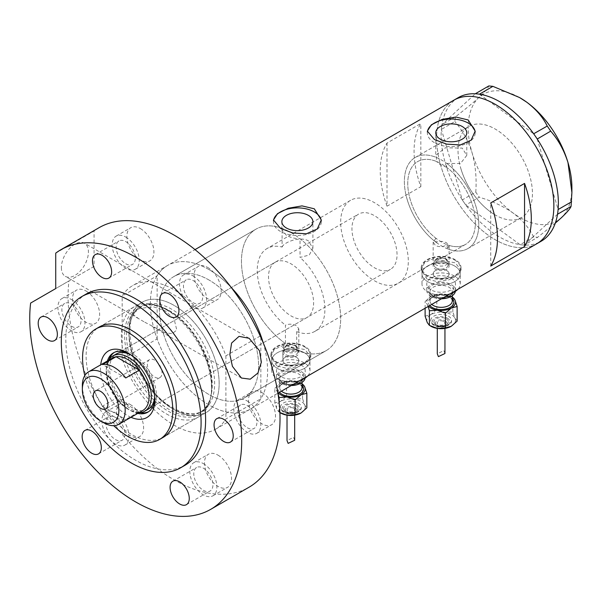 <?xml version="1.0" encoding="UTF-8"?>
<svg xmlns="http://www.w3.org/2000/svg" width="602" height="602" viewBox="0 0 602 602"><rect width="100%" height="100%" fill="white"/><g stroke="black" fill="none" stroke-linecap="round" stroke-linejoin="round"><path stroke-width="0.45" stroke-dasharray="3.01 2.26" d="M398.411 283.151A47.829 27.617 -120 0 0 405.74 244.826A47.829 27.617 -120 0 0 374.497 202.678A47.829 27.617 -120 0 0 350.582 200.308A47.829 27.617 -120 0 0 343.245 238.633A47.829 27.617 -120 0 0 374.497 280.788A47.829 27.617 -120 0 0 398.411 283.151L465.489 244.427A47.829 27.617 -120 0 0 472.818 206.095A47.829 27.617 -120 0 0 441.575 163.947A47.829 27.617 -120 0 0 417.66 161.577A47.829 27.617 -120 0 0 410.323 199.909A47.829 27.617 -120 0 0 441.575 242.057A47.829 27.617 -120 0 0 465.489 244.427A47.829 27.617 60 0 0 473.714 209.406A47.829 27.617 60 0 0 446.707 167.364L446.707 163.413A52.615 30.378 60 0 1 476.844 209.714A52.615 30.378 60 0 1 467.882 248.566A52.615 30.378 60 0 1 447.196 248.716L449.092 245.977L446.759 242.967C443.26 241.131 439.663 240.883 435.953 242.222L435.953 238.272A47.829 27.617 60 0 1 409.36 196.29A47.829 27.617 60 0 1 417.66 161.577A47.829 27.617 60 0 1 436.442 161.441L436.442 157.491L435.758 155.391L435.758 132.839M435.953 238.272L433.154 242.042L435.487 245.571C439.52 247.226 443.426 246.955 447.196 244.758L447.196 248.716M282.872 347.121L285.205 350.56C289.103 352.253 292.933 352.087 296.703 350.055L296.703 331.657L298.81 328.812L296.477 325.825C292.858 323.921 289.171 323.695 285.438 325.155L285.438 343.554L282.872 347.121L282.872 360.583A7.969 4.605 180 0 1 287.794 356.331A7.969 4.605 180 0 1 296.477 357.332A7.969 4.605 180 0 1 298.81 360.583A7.969 4.605 180 0 1 293.889 364.835A7.969 4.605 180 0 1 285.205 363.841A7.969 4.605 180 0 1 282.872 360.583A7.969 4.605 180 0 1 287.794 356.331A7.969 4.605 180 0 1 296.477 357.332A7.969 4.605 180 0 1 298.81 360.583A7.969 4.605 180 0 1 293.889 364.835A7.969 4.605 180 0 1 285.205 363.841A7.969 4.605 180 0 1 282.872 360.583L282.872 352.772A7.969 4.605 180 0 1 285.205 349.521A7.969 4.605 180 0 1 296.477 349.521L296.477 349.521A7.969 4.605 180 0 1 298.81 352.772A7.969 4.605 180 0 1 293.889 357.024A7.969 4.605 180 0 1 285.205 356.03A7.969 4.605 180 0 1 282.872 352.772M296.703 350.055A70.156 40.5 -120 0 0 326.141 350.65A70.156 40.5 -120 0 0 338.429 300.217A70.156 40.5 -120 0 0 300.037 238.738C294.807 238.648 290.262 237.504 286.409 235.307L281.864 229.678L282.097 228.384L282.097 247.061A47.829 27.617 -120 0 0 267.153 248.475A47.829 27.617 -120 0 0 258.845 283.173A47.829 27.617 -120 0 0 285.438 325.155M282.097 247.061C283.625 242.32 300.217 235.871 308.352 240.868L312.897 248.242L309.27 255.045L300.037 257.423L300.037 238.738M446.707 167.364L440.303 164.685L436.442 161.441M435.487 277.078A7.969 4.605 180 0 1 433.154 273.82A7.969 4.605 180 0 1 438.075 269.568A7.969 4.605 180 0 1 446.759 270.569A7.969 4.605 180 0 1 449.092 273.82A7.969 4.605 180 0 1 444.171 278.071A7.969 4.605 180 0 1 435.487 277.078A7.969 4.605 180 0 1 433.154 273.82A7.969 4.605 180 0 1 438.075 269.568A7.969 4.605 180 0 1 446.759 270.569A7.969 4.605 180 0 1 449.092 273.82A7.969 4.605 180 0 1 444.171 278.071A7.969 4.605 180 0 1 435.487 277.078M454.653 266.009A19.136 11.047 180 0 1 460.252 273.82A19.136 11.047 180 0 1 448.445 284.024A19.136 11.047 180 0 1 427.593 281.631A19.136 11.047 180 0 1 421.987 273.82A19.136 11.047 180 0 1 433.801 263.616A19.136 11.047 180 0 1 454.653 266.009A19.136 11.047 180 0 1 460.252 273.82A19.136 11.047 180 0 1 448.445 284.024A19.136 11.047 180 0 1 427.593 281.631A19.136 11.047 180 0 1 421.987 273.82A19.136 11.047 180 0 1 433.801 263.616A19.136 11.047 180 0 1 454.653 266.009M454.653 260.019A19.136 11.047 180 0 1 460.252 267.83A19.136 11.047 180 0 1 448.445 278.041A19.136 11.047 180 0 1 427.593 275.641A19.136 11.047 180 0 1 421.987 267.83A19.136 11.047 180 0 1 433.801 257.626A19.136 11.047 180 0 1 454.653 260.019M304.371 352.772A19.136 11.047 180 0 1 309.977 360.583A19.136 11.047 180 0 1 298.163 370.787A19.136 11.047 180 0 1 277.311 368.394A19.136 11.047 180 0 1 271.713 360.583A19.136 11.047 180 0 1 283.519 350.379A19.136 11.047 180 0 1 304.371 352.772A19.136 11.047 180 0 1 309.977 360.583A19.136 11.047 180 0 1 298.163 370.787A19.136 11.047 180 0 1 277.311 368.394A19.136 11.047 180 0 1 271.713 360.583A19.136 11.047 180 0 1 283.519 350.379A19.136 11.047 180 0 1 304.371 352.772M304.371 346.782A19.136 11.047 180 0 1 309.977 354.593A19.136 11.047 180 0 1 298.163 364.804A19.136 11.047 180 0 1 277.311 362.404A19.136 11.047 180 0 1 271.713 354.593A19.136 11.047 180 0 1 283.519 344.389A19.136 11.047 180 0 1 304.371 346.782M427.029 279.095L421.197 269.974L424.545 262.668L433.508 258.634L455.217 262.818L461.049 269.974L457.701 275.438L448.738 279.9L437.255 281.638L427.029 279.095M427.029 275.972A19.926 11.506 180 0 1 421.197 267.83A19.926 11.506 180 0 1 433.493 257.204A19.926 11.506 180 0 1 455.217 259.695A19.926 11.506 180 0 1 461.049 267.83A19.926 11.506 180 0 1 448.746 278.463A19.926 11.506 180 0 1 427.029 275.972M276.747 365.858L270.915 356.738L274.264 349.431L283.226 345.397L304.936 349.581L310.775 356.738L307.419 362.201L298.464 366.663L286.973 368.401L276.747 365.858M276.747 362.735A19.926 11.506 180 0 1 270.915 354.593A19.926 11.506 180 0 1 283.218 343.968A19.926 11.506 180 0 1 304.936 346.459A19.926 11.506 180 0 1 310.775 354.593A19.926 11.506 180 0 1 298.472 365.226A19.926 11.506 180 0 1 276.747 362.735M446.707 163.413L460.462 163.526L466.783 155.391L462.238 148.115L445.352 147.791L435.758 155.391M427.412 131.883A23.914 13.808 -0 0 0 427.352 132.839A23.914 13.808 -0 0 0 434.358 142.599A23.914 13.808 -0 0 0 460.425 145.594A23.914 13.808 -0 0 0 475.181 132.839A23.914 13.808 -0 0 0 475.151 132.064M273.519 220.731A23.914 13.808 -0 0 0 273.466 221.679A23.914 13.808 -0 0 0 280.472 231.446A23.914 13.808 -0 0 0 306.531 234.441A23.914 13.808 -0 0 0 321.295 221.679A23.914 13.808 -0 0 0 321.257 220.911M282.097 228.384A70.156 40.5 -120 0 0 255.993 229.144A70.156 40.5 -120 0 0 244.231 281.728A70.156 40.5 -120 0 0 285.438 343.554M208.992 280.005A70.156 40.5 -120 0 0 173.918 276.529A70.156 40.5 -120 0 0 163.165 332.74A70.156 40.5 -120 0 0 208.992 394.558A70.156 40.5 -120 0 0 244.066 398.035A70.156 40.5 -120 0 0 254.819 341.823A70.156 40.5 -120 0 0 208.992 280.005A70.156 40.5 60 0 1 254.819 341.823A70.156 40.5 60 0 1 244.066 398.035A70.156 40.5 60 0 1 208.992 394.558A70.156 40.5 60 0 1 163.165 332.74A70.156 40.5 60 0 1 173.918 276.529A70.156 40.5 60 0 1 208.992 280.005M435.953 242.222A52.615 30.378 60 0 1 406.222 195.981A52.615 30.378 60 0 1 415.267 157.438A52.615 30.378 60 0 1 436.442 157.491M495.235 214.982A52.615 30.378 60 0 1 460.869 168.613A52.615 30.378 60 0 1 468.928 126.458A52.615 30.378 60 0 1 495.235 129.061A52.615 30.378 60 0 1 529.609 175.423A52.615 30.378 60 0 1 521.543 217.585A52.615 30.378 60 0 1 495.235 214.982M208.992 269.591A82.91 47.867 60 0 1 231.356 287.621A82.91 47.867 -120 0 0 208.992 269.591A82.91 47.867 -120 0 0 167.537 265.482A82.91 47.867 60 0 1 208.992 269.591M263.187 342.749A82.91 47.867 60 0 1 250.447 409.082A82.91 47.867 60 0 1 208.992 404.973A82.91 47.867 60 0 1 154.834 331.92A82.91 47.867 60 0 1 167.537 265.482A82.91 47.867 -120 0 0 157.137 275.776L122.183 295.951A82.91 47.867 -120 0 1 132.59 285.657L195.018 249.619M536.691 243.818A82.91 47.867 60 0 1 495.235 239.716A82.91 47.867 60 0 1 441.078 166.656A82.91 47.867 60 0 1 453.788 100.218A82.91 47.867 -120 0 0 441.055 166.588A82.91 47.867 -120 0 0 536.691 243.818M296.703 331.657A47.829 27.617 -120 0 0 314.981 331.318L465.489 244.427A47.829 27.617 60 0 1 447.196 244.758M387.011 206.193A82.91 47.867 60 0 1 387.011 143.058L420.828 123.53A82.91 47.867 -120 0 0 420.828 186.665L387.011 206.193L387.011 143.058M314.981 331.318A47.829 27.617 -120 0 0 300.037 257.423M420.828 186.665L420.828 123.53M490.728 266.076L490.728 202.942M407.193 199.555A52.615 30.378 -120 0 0 467.882 248.566A52.615 30.378 -120 0 0 475.956 206.448A52.615 30.378 -120 0 0 415.267 157.438A52.615 30.378 -120 0 0 407.193 199.555M460.854 168.575A52.615 30.378 -120 0 0 521.543 217.585A52.615 30.378 -120 0 0 529.625 175.468A52.615 30.378 -120 0 0 468.928 126.458A52.615 30.378 -120 0 0 460.854 168.575M464.578 203.273L465.752 204.996L479.245 197.208L475.776 192.121L462.283 199.917L441.379 129.407A82.91 47.867 -120 0 0 445.563 163.985A82.91 47.867 -120 0 0 462.253 199.811A82.91 47.867 -120 0 0 463.457 201.632L464.578 203.273A82.91 47.867 -120 0 0 465.828 205.049A82.91 47.867 -120 0 0 520.03 244.638A82.91 47.867 -120 0 0 521.475 244.833L522.784 244.969A82.91 47.867 -120 0 0 524.199 245.059A82.91 47.867 -120 0 0 541.198 241.214M522.784 244.969L524.154 245.104L537.646 237.316L533.605 236.91L520.113 244.698L465.752 204.996M520.113 244.698L521.475 244.833M455.413 116.841L441.973 124.591A82.91 47.867 -120 0 0 441.725 126.217L441.544 127.729A82.91 47.867 -120 0 0 441.379 129.407L454.841 121.521L455.413 116.841C464.925 109.534 472.758 103.077 478.929 97.464C484.527 92.204 487.831 88.366 488.832 85.943M441.921 124.637L441.725 126.217M462.283 199.917L463.457 201.632M557.527 214.244L524.154 245.104M555.3 223.109L537.646 237.316M533.605 236.91C529.376 228.226 522.589 220.302 513.228 213.131C503.52 206.335 492.195 201.023 479.245 197.208M475.776 192.121C476.769 178.455 475.542 165.384 472.111 152.893C468.198 140.635 462.441 130.175 454.841 121.521M458.295 97.614A82.91 47.867 -120 0 0 441.973 124.591L475.294 93.777M479.463 94.19L533.665 133.779M537.24 139.024L558.114 209.428M441.544 127.729L441.349 129.31M571.9 187.643A73.339 42.343 60 0 1 561.154 217.939A73.339 42.343 60 0 1 513.228 213.131A73.339 42.343 60 0 1 472.111 152.893A73.339 42.343 60 0 1 478.929 97.464A73.339 42.343 60 0 1 519.827 97.697M130.988 417.299A38.423 22.184 60 0 1 127.662 415.613A38.423 22.184 60 0 1 100.7 364.827M154.789 398.155A34.276 19.791 -120 0 0 154.834 396.537A34.276 19.791 -120 0 0 130.596 354.555L127.662 352.862L130.596 354.555A34.276 19.791 -120 0 0 129.174 353.78M107.427 360.944A34.276 19.791 -120 0 0 130.596 410.534A34.276 19.791 -120 0 0 137.723 413.408M154.669 396.379A31.891 18.414 -120 0 0 132.177 355.594A31.891 18.414 -120 0 0 130.649 354.774M275.122 262.284A31.891 18.414 -120 0 0 270.238 287.831A31.891 18.414 -120 0 0 291.067 315.93A31.891 18.414 -120 0 0 307.012 317.51A31.891 18.414 -120 0 0 311.896 291.962A31.891 18.414 -120 0 0 291.067 263.864A31.891 18.414 -120 0 0 275.122 262.284L116.231 354.021A31.891 18.414 -120 0 0 111.34 379.569A31.891 18.414 -120 0 0 132.177 407.667A31.891 18.414 -120 0 0 148.115 409.247L390.435 269.35A31.891 18.414 -120 0 0 395.326 243.795A31.891 18.414 -120 0 0 374.497 215.697A31.891 18.414 -120 0 0 358.551 214.116A31.891 18.414 -120 0 0 353.66 239.664A31.891 18.414 -120 0 0 374.497 267.77A31.891 18.414 -120 0 0 390.435 269.35M148.506 411.745A34.276 19.791 -120 0 0 149.311 411.316A34.276 19.791 -120 0 0 154.564 383.85A34.276 19.791 -120 0 0 132.177 353.645A34.276 19.791 -120 0 0 115.035 351.944A34.276 19.791 -120 0 0 114.26 352.433M109.24 359.326A34.276 19.791 -120 0 0 132.177 409.623A34.276 19.791 -120 0 0 140.025 412.648M291.067 232.62A70.156 40.5 60 0 1 336.894 294.438A70.156 40.5 60 0 1 326.141 350.65A70.156 40.5 60 0 1 291.067 347.173A70.156 40.5 60 0 1 245.24 285.356A70.156 40.5 60 0 1 255.993 229.144A70.156 40.5 60 0 1 291.067 232.62M168.289 310.354A61.765 35.661 60 0 1 210.986 396.056A61.765 35.661 60 0 1 168.289 411.219A61.765 35.661 60 0 1 124.855 341.048A61.765 35.661 60 0 1 159.094 306.17A61.765 35.661 60 0 1 168.289 310.354M166.438 413.92A63.774 36.82 -120 0 0 198.321 417.081A63.774 36.82 -120 0 0 210.519 398.268A63.774 36.82 -120 0 0 166.438 309.782A63.774 36.82 -120 0 0 156.941 305.462A63.774 36.82 -120 0 0 134.547 306.621A63.774 36.82 -120 0 0 124.772 357.723A63.774 36.82 -120 0 0 166.438 413.92M260.23 336.014L225.908 355.835A82.91 47.867 -120 0 0 174.046 289.765A82.91 47.867 -120 0 0 132.59 285.657M215.501 429.256L250.447 409.082A82.91 47.867 -120 0 1 157.137 338.911L122.183 359.085A82.91 47.867 -120 0 0 215.501 429.256A82.91 47.867 -120 0 0 225.908 418.969L260.854 398.787A82.91 47.867 -120 0 1 250.447 409.082L277.921 393.219M122.183 359.085L122.183 295.951M225.908 355.835L225.908 418.969M157.137 338.911L157.137 275.776M260.854 337.391L260.854 398.787M84.784 375.61A63.774 36.82 -120 0 0 113.695 425.682M154.722 360.154A10.362 5.982 -120 0 0 149.537 359.642A10.362 5.982 -120 0 0 147.949 367.942A10.362 5.982 -120 0 0 154.722 377.078A10.362 5.982 -120 0 0 159.906 377.589A10.362 5.982 -120 0 0 161.494 369.289A10.362 5.982 -120 0 0 154.722 360.154M112.514 358.002A30.296 17.488 -120 0 0 106.245 371.87A30.296 17.488 -120 0 0 116.051 398.321L102.521 406.132A30.296 17.488 -120 0 0 114.132 416.78A30.296 17.488 -120 0 0 125.75 419.534L139.273 411.723A30.296 17.488 -120 0 0 142.809 410.474M138.957 412.694A31.891 18.414 60 0 1 128.79 409.623L127.662 408.969A30.296 17.488 -120 0 0 139.273 411.723L116.051 398.321A30.296 17.488 -120 0 0 127.662 408.969L128.79 409.623A31.891 18.414 60 0 1 106.245 370.569A31.891 18.414 60 0 1 108.669 360.229M103.762 422.77A30.296 17.488 60 0 1 82.346 385.671M102.521 406.132L125.75 419.534M125.75 377.966L102.521 364.556M130.077 404.393A19.136 11.047 60 0 1 142.576 421.249A19.136 11.047 60 0 1 139.641 436.578A19.136 11.047 60 0 1 130.077 435.63A19.136 11.047 60 0 1 117.578 418.774A19.136 11.047 60 0 1 120.513 403.445A19.136 11.047 60 0 1 130.077 404.393M115.418 412.852A19.136 11.047 60 0 1 127.917 429.708A19.136 11.047 60 0 1 124.983 445.044A19.136 11.047 60 0 1 115.418 444.095A19.136 11.047 60 0 1 102.919 427.232A19.136 11.047 60 0 1 105.854 411.903A19.136 11.047 60 0 1 115.418 412.852M218.014 455.157A19.136 11.047 60 0 1 230.513 472.021A19.136 11.047 60 0 1 227.579 487.349A19.136 11.047 60 0 1 218.014 486.401A19.136 11.047 60 0 1 205.515 469.545A19.136 11.047 60 0 1 208.45 454.209A19.136 11.047 60 0 1 218.014 455.157M203.356 463.623A19.136 11.047 60 0 1 215.855 480.479A19.136 11.047 60 0 1 212.92 495.815A19.136 11.047 60 0 1 203.356 494.867A19.136 11.047 60 0 1 190.857 478.003A19.136 11.047 60 0 1 193.791 462.675A19.136 11.047 60 0 1 203.356 463.623M261.983 392.609A19.136 11.047 60 0 1 274.482 409.465A19.136 11.047 60 0 1 271.547 424.801A19.136 11.047 60 0 1 261.983 423.853A19.136 11.047 60 0 1 249.484 406.99A19.136 11.047 60 0 1 252.411 391.661A19.136 11.047 60 0 1 261.983 392.609M247.324 401.067A19.136 11.047 60 0 1 259.823 417.931A19.136 11.047 60 0 1 256.888 433.259A19.136 11.047 60 0 1 247.324 432.311A19.136 11.047 60 0 1 234.825 415.455A19.136 11.047 60 0 1 237.76 400.119A19.136 11.047 60 0 1 247.324 401.067M207.698 267.454A19.136 11.047 60 0 1 220.197 284.317A19.136 11.047 60 0 1 217.262 299.645A19.136 11.047 60 0 1 207.698 298.697A19.136 11.047 60 0 1 195.198 281.841A19.136 11.047 60 0 1 198.133 266.505A19.136 11.047 60 0 1 207.698 267.454M193.039 275.919A19.136 11.047 60 0 1 205.538 292.775A19.136 11.047 60 0 1 202.603 308.111A19.136 11.047 60 0 1 193.039 307.163A19.136 11.047 60 0 1 180.54 290.299A19.136 11.047 60 0 1 183.475 274.971A19.136 11.047 60 0 1 193.039 275.919M140.394 228.594A19.136 11.047 60 0 1 152.893 245.458A19.136 11.047 60 0 1 149.958 260.786A19.136 11.047 60 0 1 140.394 259.838A19.136 11.047 60 0 1 127.895 242.982A19.136 11.047 60 0 1 130.83 227.654A19.136 11.047 60 0 1 140.394 228.594M125.735 237.06A19.136 11.047 60 0 1 138.234 253.916A19.136 11.047 60 0 1 135.299 269.252A19.136 11.047 60 0 1 125.735 268.304A19.136 11.047 60 0 1 113.236 251.44A19.136 11.047 60 0 1 116.171 236.112A19.136 11.047 60 0 1 125.735 237.06M86.109 291.067A19.136 11.047 60 0 1 98.608 307.931A19.136 11.047 60 0 1 95.673 323.259A19.136 11.047 60 0 1 86.109 322.311A19.136 11.047 60 0 1 73.61 305.455A19.136 11.047 60 0 1 76.544 290.119A19.136 11.047 60 0 1 86.109 291.067M71.45 299.533A19.136 11.047 60 0 1 83.949 316.389A19.136 11.047 60 0 1 81.022 331.717A19.136 11.047 60 0 1 71.45 330.776A19.136 11.047 60 0 1 58.951 313.913A19.136 11.047 60 0 1 61.886 298.584A19.136 11.047 60 0 1 71.45 299.533M144.849 322.243L165.038 332.793L172.172 333.651L176.792 330.092L174.061 318.804L164.91 310.662L153.284 306.787L139.408 308.48L132.606 314.078L138.708 318.721L144.849 322.243M61.366 267.597A19.136 11.047 120 0 0 65.325 276.356A19.136 11.047 120 0 0 80.074 271.231A19.136 11.047 120 0 0 88.419 251.975A19.136 11.047 120 0 0 84.461 243.216A19.136 11.047 120 0 0 69.719 248.348A19.136 11.047 120 0 0 61.366 267.597M142.155 302.227A63.774 36.82 -120 0 0 132.38 353.329A63.774 36.82 -120 0 0 174.046 409.533A63.774 36.82 -120 0 0 205.929 412.694A63.774 36.82 -120 0 0 215.704 361.584A63.774 36.82 -120 0 0 174.046 305.387A63.774 36.82 -120 0 0 142.155 302.227L99.315 326.961A63.774 36.82 -120 0 0 89.54 378.064A63.774 36.82 -120 0 0 131.206 434.268A63.774 36.82 -120 0 0 163.089 437.421L198.321 417.081M86.289 293.979A98.848 57.07 -120 0 0 71.134 373.195A98.848 57.07 -120 0 0 135.713 460.304A98.848 57.07 -120 0 0 185.138 465.195M99.112 227.669A149.868 86.53 -120 0 0 94.062 231.002L55.73 253.133M30.634 303.062L68.967 280.931A149.868 86.53 -120 0 0 174.046 479.832A149.868 86.53 -120 0 0 248.98 487.251M71.45 326.216A13.553 7.826 -120 0 0 78.23 326.886A13.553 7.826 -120 0 0 80.307 316.027A13.553 7.826 -120 0 0 71.45 304.085A13.553 7.826 -120 0 0 64.677 303.416A13.553 7.826 -120 0 0 62.6 314.274A13.553 7.826 -120 0 0 71.45 326.216M125.735 263.744A13.553 7.826 -120 0 0 132.515 264.421A13.553 7.826 -120 0 0 134.592 253.555A13.553 7.826 -120 0 0 125.735 241.613A13.553 7.826 -120 0 0 118.963 240.943A13.553 7.826 -120 0 0 116.886 251.802A13.553 7.826 -120 0 0 125.735 263.744M193.039 302.603A13.553 7.826 -120 0 0 199.819 303.273A13.553 7.826 -120 0 0 201.896 292.414A13.553 7.826 -120 0 0 193.039 280.472A13.553 7.826 -120 0 0 186.266 279.802A13.553 7.826 -120 0 0 184.189 290.661A13.553 7.826 -120 0 0 193.039 302.603M247.324 427.759A13.553 7.826 -120 0 0 254.104 428.428A13.553 7.826 -120 0 0 256.181 417.57A13.553 7.826 -120 0 0 247.324 405.628A13.553 7.826 -120 0 0 240.552 404.958A13.553 7.826 -120 0 0 238.475 415.816A13.553 7.826 -120 0 0 247.324 427.759M203.356 490.306A13.553 7.826 -120 0 0 210.136 490.976A13.553 7.826 -120 0 0 212.213 480.118A13.553 7.826 -120 0 0 203.356 468.175A13.553 7.826 -120 0 0 196.583 467.506A13.553 7.826 -120 0 0 194.506 478.364A13.553 7.826 -120 0 0 203.356 490.306M115.418 439.535A13.553 7.826 -120 0 0 122.198 440.212A13.553 7.826 -120 0 0 124.275 429.346A13.553 7.826 -120 0 0 115.418 417.404A13.553 7.826 -120 0 0 108.646 416.734A13.553 7.826 -120 0 0 106.569 427.593A13.553 7.826 -120 0 0 115.418 439.535M68.967 280.931L94.062 266.438L94.062 231.002M94.062 266.438L55.73 288.569M448.452 316.193A10.362 5.982 180 0 1 451.485 320.422A10.362 5.982 180 0 1 445.089 325.953A10.362 5.982 180 0 1 433.794 324.659A10.362 5.982 180 0 1 430.761 320.422A10.362 5.982 180 0 1 437.157 314.899A10.362 5.982 180 0 1 448.452 316.193M446.195 318.797A7.171 4.139 180 0 1 448.294 321.724A7.171 4.139 180 0 1 443.87 325.554A7.171 4.139 180 0 1 436.051 324.659A7.171 4.139 180 0 1 433.952 321.724A7.171 4.139 180 0 1 438.376 317.901A7.171 4.139 180 0 1 446.195 318.797M430.4 325.93A14.35 8.285 180 0 1 427.262 322.567A14.35 8.285 180 0 1 430.979 314.568A14.35 8.285 180 0 1 444.84 312.423A14.35 8.285 180 0 1 451.267 314.568A14.35 8.285 180 0 1 454.984 318.285A14.35 8.285 180 0 1 451.267 326.284M425.117 316.14L430.979 314.568L436.834 309.375L444.84 312.423L452.839 311.851L454.984 318.285L457.129 321.092M444.946 353.517L443.832 350.59L437.293 353.825M443.832 321.468A3.83 2.212 180 0 1 444.946 323.026A3.83 2.212 180 0 1 442.59 325.072A3.83 2.212 180 0 1 438.414 324.591A3.83 2.212 180 0 1 437.293 323.026A3.83 2.212 180 0 1 439.656 320.986A3.83 2.212 180 0 1 443.832 321.468M441.522 298.765A14.35 8.285 180 0 1 430.979 296.342A14.35 8.285 180 0 1 426.773 290.488A14.35 8.285 180 0 1 435.63 282.827A14.35 8.285 180 0 1 451.267 284.626A14.35 8.285 180 0 1 455.473 290.488A14.35 8.285 180 0 1 455.398 291.33M451.267 278.116A14.35 8.285 180 0 1 455.473 283.978A14.35 8.285 180 0 1 446.616 291.631A14.35 8.285 180 0 1 430.979 289.833A14.35 8.285 180 0 1 426.773 283.978A14.35 8.285 180 0 1 435.63 276.318A14.35 8.285 180 0 1 451.267 278.116M436.232 267.973A6.923 3.996 0 0 0 443.772 268.838A6.923 3.996 0 0 0 448.046 265.151A6.923 3.996 0 0 0 446.014 262.329L446.759 262.758A7.969 4.605 180 0 1 449.092 266.009A7.969 4.605 180 0 1 444.171 270.26A7.969 4.605 180 0 1 435.487 269.267A7.969 4.605 180 0 1 433.154 266.009A7.969 4.605 180 0 1 435.487 262.758A7.969 4.605 180 0 1 446.759 262.758L446.014 262.329A6.923 3.996 0 0 0 436.232 262.329A6.923 3.996 0 0 0 434.2 265.151A6.923 3.996 0 0 0 436.232 267.973M450.416 293.633A19.136 11.047 180 0 1 427.593 291.789A19.136 11.047 180 0 1 421.987 283.978A19.136 11.047 180 0 1 433.801 273.767A19.136 11.047 180 0 1 454.653 276.167A19.136 11.047 180 0 1 460.252 283.978A19.136 11.047 180 0 1 457.844 289.344M428.586 306.23A14.35 8.285 180 0 1 427.262 304.341A14.35 8.285 180 0 1 430.979 296.342A14.35 8.285 180 0 1 444.84 294.197A14.35 8.285 180 0 1 452.283 296.997M452.839 311.851L452.839 297.245L444.84 294.197L436.834 294.769L430.979 296.342L425.117 301.534L427.262 304.341L428.12 306.501M436.834 309.375L436.834 294.769M425.117 308.239L425.117 301.534M298.171 402.956A10.362 5.982 180 0 1 301.203 407.193A10.362 5.982 180 0 1 294.807 412.716A10.362 5.982 180 0 1 283.512 411.422A10.362 5.982 180 0 1 280.479 407.193A10.362 5.982 180 0 1 286.876 401.662A10.362 5.982 180 0 1 298.171 402.956M295.913 405.56A7.171 4.139 180 0 1 298.02 408.495A7.171 4.139 180 0 1 293.588 412.317A7.171 4.139 180 0 1 285.769 411.422A7.171 4.139 180 0 1 283.67 408.495A7.171 4.139 180 0 1 288.095 404.664A7.171 4.139 180 0 1 295.913 405.56M280.118 412.694A14.35 8.285 180 0 1 276.98 409.33A14.35 8.285 180 0 1 280.698 401.331A14.35 8.285 180 0 1 294.559 399.186A14.35 8.285 180 0 1 300.985 401.331A14.35 8.285 180 0 1 304.702 405.048A14.35 8.285 180 0 1 300.985 413.047M279.892 412.573L276.98 409.33L274.836 402.904L280.698 401.331L286.552 396.139L294.559 399.186L302.558 398.614L304.702 405.048L306.847 407.855M294.671 440.28L293.55 437.353L287.019 440.589M293.55 408.231A3.83 2.212 180 0 1 294.671 409.796A3.83 2.212 180 0 1 292.309 411.836A3.83 2.212 180 0 1 288.14 411.354A3.83 2.212 180 0 1 287.019 409.796A3.83 2.212 180 0 1 289.374 407.75A3.83 2.212 180 0 1 293.55 408.231M291.24 385.528A14.35 8.285 180 0 1 280.698 383.105A14.35 8.285 180 0 1 276.491 377.251A14.35 8.285 180 0 1 285.348 369.59A14.35 8.285 180 0 1 300.985 371.389A14.35 8.285 180 0 1 305.191 377.251A14.35 8.285 180 0 1 305.116 378.094M300.985 364.88A14.35 8.285 180 0 1 305.191 370.742A14.35 8.285 180 0 1 296.334 378.395A14.35 8.285 180 0 1 280.698 376.596A14.35 8.285 180 0 1 276.491 370.742A14.35 8.285 180 0 1 285.348 363.081A14.35 8.285 180 0 1 300.985 364.88M285.95 354.736A6.923 3.996 0 0 0 293.49 355.609A6.923 3.996 0 0 0 297.764 351.914A6.923 3.996 0 0 0 295.732 349.092L296.477 349.521L295.732 349.092A6.923 3.996 0 0 0 285.95 349.092A6.923 3.996 0 0 0 283.926 351.914A6.923 3.996 0 0 0 285.95 354.736M300.135 380.396A19.136 11.047 180 0 1 277.311 378.553A19.136 11.047 180 0 1 271.713 370.742A19.136 11.047 180 0 1 283.519 360.53A19.136 11.047 180 0 1 304.371 362.931A19.136 11.047 180 0 1 309.977 370.742A19.136 11.047 180 0 1 307.562 376.107M278.305 392.993A14.35 8.285 180 0 1 276.98 391.112A14.35 8.285 180 0 1 280.698 383.105A14.35 8.285 180 0 1 294.559 380.961A14.35 8.285 180 0 1 302.001 383.76M302.558 398.614L302.558 384.016L294.559 380.961L286.552 381.54L280.698 383.105L274.836 388.298L276.98 391.112L278.011 393.761M286.552 396.139L286.552 381.54M274.836 402.904L274.836 388.298M279.125 412.144L279.125 402.271M169.38 409.623A60.584 34.976 60 0 1 129.799 356.233A60.584 34.976 60 0 1 139.085 307.682A60.584 34.976 60 0 1 169.38 310.685A60.584 34.976 60 0 1 208.954 364.075A60.584 34.976 60 0 1 199.668 412.626A60.584 34.976 60 0 1 169.38 409.623M174.046 409.533A63.774 36.82 60 0 1 128.948 331.424A63.774 36.82 60 0 1 174.046 305.387A63.774 36.82 60 0 1 219.143 383.497A63.774 36.82 60 0 1 174.046 409.533M171.788 309.293A60.584 34.976 -120 0 0 141.5 306.29A60.584 34.976 -120 0 0 132.207 354.841A60.584 34.976 -120 0 0 171.788 408.231A60.584 34.976 -120 0 0 202.084 411.234A60.584 34.976 -120 0 0 211.37 362.682A60.584 34.976 -120 0 0 171.788 309.293M446.014 259.281A6.923 3.996 180 0 1 448.046 262.103A6.923 3.996 180 0 1 443.772 265.798A6.923 3.996 180 0 1 436.232 264.933A6.923 3.996 180 0 1 434.2 262.103A6.923 3.996 180 0 1 438.474 258.416A6.923 3.996 180 0 1 446.014 259.281M437.361 262.976A5.328 3.078 0 0 0 444.886 262.976A5.328 3.078 0 0 0 444.886 258.627A5.328 3.078 0 0 0 437.361 258.627A5.328 3.078 0 0 0 437.361 262.976M452.283 295.687L452.283 291.789C453.645 295.793 439.528 300.157 432.898 295.612C430.34 293.467 429.361 292.196 429.963 291.789A11.16 6.441 180 0 1 436.849 285.83A11.16 6.441 180 0 1 449.017 287.229A11.16 6.441 180 0 1 452.283 291.789A11.16 6.441 180 0 1 445.397 297.742A11.16 6.441 180 0 1 433.229 296.342A11.16 6.441 180 0 1 429.963 291.789L429.963 300.895C430.573 299.518 429.286 298.178 436.48 295.68C441.349 294.656 445.638 295.115 449.348 297.072C451.899 299.209 452.885 300.481 452.283 300.895A11.16 6.441 0 0 0 449.017 296.342A11.16 6.441 0 0 0 436.849 294.942A11.16 6.441 0 0 0 429.963 300.895A11.16 6.441 0 0 0 431.754 304.401M429.768 305.553A12.755 7.367 180 0 1 433.621 296.244A12.755 7.367 180 0 1 450.146 296.997A12.755 7.367 180 0 1 452.283 298.637M450.146 285.28A12.755 7.367 0 0 0 432.101 285.28A12.755 7.367 0 0 0 432.101 295.687A12.755 7.367 0 0 0 450.146 295.687A12.755 7.367 0 0 0 450.146 285.28M447.324 318.149A8.767 5.064 180 0 1 447.324 325.306A8.767 5.064 180 0 1 434.922 325.306A8.767 5.064 180 0 1 434.922 318.149A8.767 5.064 180 0 1 447.324 318.149M445.066 320.753A5.584 3.221 180 0 1 445.066 325.306A5.584 3.221 180 0 1 437.18 325.306A5.584 3.221 180 0 1 437.18 320.753A5.584 3.221 180 0 1 445.066 320.753M295.732 346.045A6.923 3.996 180 0 1 297.764 348.867A6.923 3.996 180 0 1 293.49 352.561A6.923 3.996 180 0 1 285.95 351.696A6.923 3.996 180 0 1 283.926 348.867A6.923 3.996 180 0 1 288.192 345.179A6.923 3.996 180 0 1 295.732 346.045M287.079 349.739A5.328 3.078 0 0 0 294.604 349.739A5.328 3.078 0 0 0 294.604 345.39A5.328 3.078 0 0 0 287.079 345.39A5.328 3.078 0 0 0 287.079 349.739M302.001 382.458L302.001 378.553C303.363 382.556 289.246 386.92 282.616 382.375C280.058 380.231 279.08 378.959 279.682 378.553A11.16 6.441 180 0 1 286.575 372.6A11.16 6.441 180 0 1 298.735 373.992A11.16 6.441 180 0 1 302.001 378.553A11.16 6.441 180 0 1 295.115 384.505A11.16 6.441 180 0 1 282.948 383.105A11.16 6.441 180 0 1 279.682 378.553L279.682 387.665C280.299 386.281 279.004 384.941 286.206 382.443C291.067 381.42 295.356 381.886 299.066 383.835C301.617 385.972 302.603 387.244 302.001 387.665A11.16 6.441 0 0 0 298.735 383.105A11.16 6.441 0 0 0 286.575 381.706A11.16 6.441 0 0 0 279.682 387.665A11.16 6.441 0 0 0 281.48 391.165M279.486 392.316A12.755 7.367 180 0 1 283.339 383.007A12.755 7.367 180 0 1 299.864 383.76A12.755 7.367 180 0 1 302.001 385.4M299.864 372.044A12.755 7.367 0 0 0 281.826 372.044A12.755 7.367 0 0 0 281.826 382.458A12.755 7.367 0 0 0 299.864 382.458A12.755 7.367 0 0 0 299.864 372.044M297.042 404.913A8.767 5.064 180 0 1 297.042 412.069A8.767 5.064 180 0 1 284.641 412.069A8.767 5.064 180 0 1 284.641 404.913A8.767 5.064 180 0 1 297.042 404.913M294.784 407.516A5.584 3.221 180 0 1 294.784 412.069A5.584 3.221 180 0 1 286.898 412.069A5.584 3.221 180 0 1 286.898 407.516A5.584 3.221 180 0 1 294.784 407.516M350.582 200.308L267.153 248.475M433.154 242.042L433.154 266.009M460.252 283.978L460.252 267.83M309.977 370.742L309.977 354.593M421.197 267.83L421.197 269.974M270.915 354.593L270.915 356.738M281.864 229.678L281.864 221.679M427.352 132.839L427.352 131.138M273.466 221.679L273.466 219.978M255.993 229.144L173.918 276.529L255.993 229.144M415.267 157.438L468.928 126.458L415.267 157.438M467.882 248.566L521.543 217.585L467.882 248.566M326.141 350.65L244.066 398.035L326.141 350.65M321.295 221.679L321.295 219.978M475.181 132.839L475.181 131.138M466.783 155.391L466.783 132.839M312.897 248.242L312.897 221.679M310.775 354.593L310.775 356.738M461.049 267.83L461.049 269.974M271.713 370.742L271.713 354.593M421.987 283.978L421.987 267.83M449.092 245.977L449.092 266.009M298.81 328.812L298.81 352.772M115.035 351.944L113.454 352.855M210.986 396.056L210.519 398.268M139.085 307.682C147.031 303.25 156.866 304.281 168.583 310.767C205.575 329.587 226.217 401.203 199.668 412.626L202.084 411.234C194.612 415.508 185.047 414.454 173.384 408.073C136.082 389.328 115.734 316.614 141.5 306.29L139.085 307.682M99.315 326.961L134.547 306.621M159.094 306.17L156.941 305.462M149.311 411.316L147.731 412.235M307.012 317.51L148.115 409.247M154.834 396.537L154.834 399.924M149.537 359.642L95.425 390.886M116.231 354.021L358.551 214.116M106.245 371.87L106.245 370.569M159.906 377.589L105.786 408.833M124.983 445.044L139.641 436.578M212.92 495.815L227.579 487.349M256.888 433.259L271.547 424.801M202.603 308.111L217.262 299.645M135.299 269.252L149.958 260.786M81.022 331.717L95.673 323.259M241.44 378.033L151.915 326.352M138.708 318.721L65.325 276.356M205.929 412.694L163.089 437.421M54.556 340.559L78.23 326.886M108.834 278.086L132.515 264.421M176.138 316.945L199.819 303.273M230.423 442.094L254.104 428.428M186.454 504.649L210.136 490.976M98.517 453.878L122.198 440.212M84.972 430.407L108.646 416.734M172.902 481.179L196.583 467.506M216.87 418.623L240.552 404.958M162.593 293.467L186.266 279.802M95.289 254.616L118.963 240.943M41.004 317.081L64.677 303.416M249.108 338.279L84.461 243.216M61.886 298.584L76.544 290.119M116.171 236.112L130.83 227.654M183.475 274.971L198.133 266.505M237.76 400.119L252.411 391.661M193.791 462.675L208.45 454.209M105.854 411.903L120.513 403.445M448.046 265.151L448.046 262.103C448.355 261.193 447.572 260.011 445.683 258.551C439.708 256.429 435.886 257.618 434.2 262.103L434.2 265.151M451.485 320.422C452.839 324.99 440.822 329.723 434.125 325.389C432.469 324.787 431.348 323.131 430.761 320.422M448.294 321.724C446.887 327.819 440.22 326.991 436.382 325.389C435.276 325.133 434.463 323.914 433.952 321.724M444.946 328.414L444.946 323.026M455.473 290.488L455.473 283.978M436.232 262.329L435.487 262.758M426.773 290.488L426.773 283.978M437.293 328.414L437.293 323.026M297.764 351.914L297.764 348.867C298.073 347.956 297.29 346.775 295.401 345.315C289.427 343.193 285.604 344.382 283.926 348.867L283.926 351.914M301.203 407.193C302.558 411.753 290.54 416.486 283.843 412.152C282.188 411.55 281.066 409.894 280.479 407.193M298.02 408.495C296.605 414.582 289.938 413.755 286.1 412.152C284.994 411.896 284.182 410.677 283.67 408.495M294.671 415.177L294.671 409.796M305.191 377.251L305.191 370.742M285.95 349.092L285.205 349.521M276.491 377.251L276.491 370.742M287.019 415.177L287.019 409.796"/><path stroke-width="0.9" d="M308.352 215.35A15.517 8.955 -0 0 0 291.443 213.409A15.517 8.955 -0 0 0 281.864 221.679A15.517 8.955 -0 0 0 286.409 228.015A15.517 8.955 -0 0 0 303.318 229.956A15.517 8.955 -0 0 0 312.897 221.679A15.517 8.955 -0 0 0 308.352 215.35M462.238 126.503A15.517 8.955 -0 0 0 445.329 124.561A15.517 8.955 -0 0 0 435.758 132.839A15.517 8.955 -0 0 0 440.303 139.167A15.517 8.955 -0 0 0 457.204 141.109A15.517 8.955 -0 0 0 466.783 132.839A15.517 8.955 -0 0 0 462.238 126.503M468.183 119.948L455.902 117.044L442.146 119.392L431.378 124.81L427.352 131.138L434.358 139.476L446.624 144.134L460.387 144.924L471.163 140.138L475.181 131.138L468.183 119.948M475.151 132.064A23.914 13.808 -0 0 0 468.183 123.071A23.914 13.808 -0 0 0 442.884 119.903A23.914 13.808 -0 0 0 427.412 131.883M314.289 208.796L302.016 205.892L288.253 208.239L277.492 213.657L273.466 219.978L280.472 228.324L292.73 232.982L306.501 233.764L317.277 228.986L321.295 219.978L314.289 208.796M321.257 220.911A23.914 13.808 -0 0 0 314.289 211.919A23.914 13.808 -0 0 0 288.998 208.751A23.914 13.808 -0 0 0 273.519 220.731M490.728 202.942A82.91 47.867 60 0 1 490.728 266.076L524.553 246.549A82.91 47.867 -120 0 0 524.553 183.414L490.728 202.942M260.23 336.014L260.854 335.653A82.91 47.867 -120 0 0 231.356 287.621A82.91 47.867 60 0 1 263.187 342.749M495.235 104.327A82.91 47.867 60 0 1 549.4 177.387A82.91 47.867 60 0 1 536.691 243.818A82.91 47.867 -120 0 0 549.423 177.455A82.91 47.867 -120 0 0 453.788 100.218A82.91 47.867 60 0 1 495.235 104.327M524.553 246.549L524.553 183.414M277.921 393.219L541.198 241.214A82.91 47.867 -120 0 0 557.527 214.244A82.91 47.867 -120 0 0 557.768 212.619L557.949 211.106A82.91 47.867 -120 0 0 558.114 209.428A82.91 47.867 -120 0 0 553.93 174.851A82.91 47.867 -120 0 0 537.24 139.024A82.91 47.867 -120 0 0 536.036 137.203L534.915 135.563A82.91 47.867 -120 0 0 533.665 133.779L547.233 126.051L550.702 131.131C558.317 139.83 564.074 150.289 567.972 162.51L571.9 192.55L571.065 206.411C570.117 208.774 566.813 212.619 561.154 217.939L555.3 223.109M571.065 206.411L557.527 214.244M557.572 214.199L557.768 212.619M550.702 131.131L537.24 139.024M537.21 138.919L536.036 137.203M492.88 86.349L479.463 94.19A82.91 47.867 -120 0 0 478.018 94.002L476.709 93.867A82.91 47.867 -120 0 0 475.294 93.777L488.832 85.943L492.88 86.349L519.586 97.554L526.855 102.272C536.111 109.323 542.906 117.255 547.233 126.051M479.388 94.138L478.018 94.002M557.949 211.106L558.144 209.526L571.637 201.738M534.915 135.563L533.741 133.84M476.709 93.867L475.339 93.731M519.827 97.697A73.339 42.343 60 0 1 520.038 97.817A73.339 42.343 60 0 1 526.855 102.272A73.339 42.343 60 0 1 567.972 162.51A73.339 42.343 60 0 1 571.9 187.643L571.9 192.55M533.665 133.779A82.91 47.867 -120 0 0 479.463 94.19M475.294 93.777A82.91 47.867 -120 0 0 458.295 97.614L195.018 249.619M100.7 364.827A38.423 22.184 60 0 1 127.662 352.862L127.662 352.862A38.423 22.184 60 0 1 154.834 399.924A38.423 22.184 60 0 1 130.988 417.299M129.174 353.78A34.276 19.791 -120 0 0 113.454 352.855A34.276 19.791 -120 0 0 107.427 360.944M130.649 354.774A31.891 18.414 -120 0 0 116.231 354.021L112.845 355.97A31.891 18.414 60 0 1 128.79 357.55A31.891 18.414 60 0 1 149.62 385.649A31.891 18.414 60 0 1 144.736 411.204A31.891 18.414 60 0 1 138.957 412.694M114.26 352.433A34.276 19.791 -120 0 0 109.24 359.326M113.695 425.682A63.774 36.82 -120 0 0 127.662 436.307A63.774 36.82 -120 0 0 159.553 439.468A63.774 36.82 -120 0 0 169.328 388.365A63.774 36.82 -120 0 0 127.662 332.169A63.774 36.82 -120 0 0 95.778 329.008A63.774 36.82 -120 0 0 84.784 375.61M260.854 335.653L260.854 337.391M137.723 413.408A34.276 19.791 -120 0 0 147.731 412.235A34.276 19.791 -120 0 0 154.789 398.155M140.025 412.648A34.276 19.791 -120 0 0 148.506 411.745M144.736 411.204L148.115 409.247A31.891 18.414 -120 0 0 154.669 396.379M103.762 422.77L100.609 420.948A25.826 14.915 -120 0 0 118.872 410.406A25.826 14.915 -120 0 0 100.609 378.771A25.826 14.915 -120 0 0 82.346 389.313A25.826 14.915 -120 0 0 100.609 420.948L103.762 422.77A30.296 17.488 60 0 0 118.91 424.267L142.809 410.474A30.296 17.488 -120 0 0 139.273 370.155A30.296 17.488 -120 0 0 127.662 359.499A30.296 17.488 -120 0 0 116.051 356.745A30.296 17.488 -120 0 0 112.514 358.002L88.614 371.803A30.296 17.488 60 0 1 103.762 373.3A30.296 17.488 60 0 1 123.553 399.999A30.296 17.488 60 0 1 118.91 424.267M100.609 391.398A10.362 5.982 -120 0 0 95.425 390.886A10.362 5.982 -120 0 0 93.837 399.186A10.362 5.982 -120 0 0 100.609 408.322A10.362 5.982 -120 0 0 105.786 408.833A10.362 5.982 -120 0 0 107.374 400.526A10.362 5.982 -120 0 0 100.609 391.398M125.75 377.966L139.273 370.155L116.051 356.745L102.521 364.556A30.296 17.488 -120 0 1 114.132 367.31A30.296 17.488 -120 0 1 125.75 377.966M108.669 360.229A31.891 18.414 60 0 1 112.845 355.97M82.346 389.313L82.346 385.671A30.296 17.488 60 0 1 88.614 371.803M259.485 350.74L261.351 362.208L257.927 373.022L250.236 379.185L241.44 378.033L232.432 366.362L229.836 354.503L231.597 343.05L239.032 336.367L249.108 338.279L259.485 350.74M159.553 439.468L163.089 437.421A63.774 36.82 -120 0 0 172.864 386.318A63.774 36.82 -120 0 0 131.206 330.122A63.774 36.82 -120 0 0 99.315 326.961L95.778 329.008M131.206 301.482A98.848 57.07 -120 0 0 81.782 296.583A98.848 57.07 -120 0 0 66.626 375.798A98.848 57.07 -120 0 0 131.206 462.908A98.848 57.07 -120 0 0 180.63 467.799A98.848 57.07 -120 0 0 195.778 388.591A98.848 57.07 -120 0 0 131.206 301.482M180.63 467.799L185.138 465.195A98.848 57.07 -120 0 0 200.293 385.987A98.848 57.07 -120 0 0 135.713 298.878A98.848 57.07 -120 0 0 86.289 293.979L81.782 296.583M135.713 257.22A149.868 86.53 -120 0 0 60.779 249.8A149.868 86.53 -120 0 0 55.73 253.133L55.73 288.569L30.634 303.062A149.868 86.53 -120 0 0 135.713 501.963A149.868 86.53 -120 0 0 210.647 509.382A149.868 86.53 -120 0 0 233.621 389.291A149.868 86.53 -120 0 0 135.713 257.22M210.647 509.382L248.98 487.251A149.868 86.53 -120 0 0 271.953 367.16A149.868 86.53 -120 0 0 174.046 235.089A149.868 86.53 -120 0 0 99.112 227.669L60.779 249.8M47.776 339.889A13.553 7.826 -120 0 0 54.556 340.559A13.553 7.826 -120 0 0 56.633 329.7A13.553 7.826 -120 0 0 47.776 317.758A13.553 7.826 -120 0 0 41.004 317.081A13.553 7.826 -120 0 0 38.927 327.947A13.553 7.826 -120 0 0 47.776 339.889M102.062 277.417A13.553 7.826 -120 0 0 108.834 278.086A13.553 7.826 -120 0 0 110.918 267.228A13.553 7.826 -120 0 0 102.062 255.286A13.553 7.826 -120 0 0 95.289 254.616A13.553 7.826 -120 0 0 93.205 265.474A13.553 7.826 -120 0 0 102.062 277.417M169.365 316.276A13.553 7.826 -120 0 0 176.138 316.945A13.553 7.826 -120 0 0 178.215 306.087A13.553 7.826 -120 0 0 169.365 294.145A13.553 7.826 -120 0 0 162.593 293.467A13.553 7.826 -120 0 0 160.508 304.334A13.553 7.826 -120 0 0 169.365 316.276M223.651 441.424A13.553 7.826 -120 0 0 230.423 442.094A13.553 7.826 -120 0 0 232.5 431.235A13.553 7.826 -120 0 0 223.651 419.293A13.553 7.826 -120 0 0 216.87 418.623A13.553 7.826 -120 0 0 214.794 429.482A13.553 7.826 -120 0 0 223.651 441.424M179.682 503.979A13.553 7.826 -120 0 0 186.454 504.649A13.553 7.826 -120 0 0 188.531 493.791A13.553 7.826 -120 0 0 179.682 481.848A13.553 7.826 -120 0 0 172.902 481.179A13.553 7.826 -120 0 0 170.825 492.037A13.553 7.826 -120 0 0 179.682 503.979M91.745 453.208A13.553 7.826 -120 0 0 98.517 453.878A13.553 7.826 -120 0 0 100.602 443.019A13.553 7.826 -120 0 0 91.745 431.077A13.553 7.826 -120 0 0 84.972 430.407A13.553 7.826 -120 0 0 82.888 441.266A13.553 7.826 -120 0 0 91.745 453.208M437.293 328.414L437.293 353.825L438.414 356.617L444.946 353.517L444.946 328.414M428.12 306.501L429.407 310.775L437.406 310.203A14.35 8.285 180 0 1 430.979 308.058A14.35 8.285 180 0 1 428.586 306.23M455.398 291.33A14.35 8.285 180 0 1 441.522 298.765M457.844 289.344A19.136 11.047 180 0 1 450.416 293.633M452.283 296.997A14.35 8.285 180 0 1 454.984 300.059A14.35 8.285 180 0 1 451.267 308.058L457.129 306.486L454.984 300.059L452.283 296.937M437.406 310.203A14.35 8.285 0 0 0 451.267 308.058L445.412 313.251L437.406 310.203M457.129 306.486L457.129 321.092L451.267 326.284A14.35 8.285 180 0 1 437.406 328.429A14.35 8.285 180 0 1 430.4 325.93M451.267 326.284L445.412 327.857L437.406 328.429L429.407 325.373L427.262 322.567L425.117 316.14L425.117 308.239M429.407 325.373L429.407 310.775M445.412 327.857L445.412 313.251M287.019 415.177L287.019 440.589L288.14 443.381L294.671 440.28L294.671 415.177M278.011 393.761L279.125 397.538L287.131 396.966A14.35 8.285 180 0 1 280.698 394.822A14.35 8.285 180 0 1 278.305 392.993M305.116 378.094A14.35 8.285 180 0 1 291.24 385.528M307.562 376.107A19.136 11.047 180 0 1 300.135 380.396M302.001 383.76A14.35 8.285 180 0 1 304.702 386.823A14.35 8.285 180 0 1 300.985 394.822L306.847 393.249L304.702 386.823L302.001 383.7M287.131 396.966A14.35 8.285 0 0 0 300.985 394.822L295.13 400.014L287.131 396.966M306.847 393.249L306.847 407.855L300.985 413.047A14.35 8.285 180 0 1 287.131 415.192A14.35 8.285 180 0 1 280.118 412.694M300.985 413.047L295.13 414.62L287.131 415.192L279.892 412.573M279.125 402.271L279.125 397.538M295.13 414.62L295.13 400.014M431.754 304.401A11.16 6.441 0 0 0 433.229 305.455A11.16 6.441 0 0 0 445.397 306.854A11.16 6.441 0 0 0 452.283 300.895L452.283 295.687M452.283 298.637A12.755 7.367 180 0 1 448.799 308.081A12.755 7.367 180 0 1 432.101 307.404A12.755 7.367 180 0 1 429.768 305.553M281.48 391.165A11.16 6.441 0 0 0 282.948 392.218A11.16 6.441 0 0 0 295.115 393.618A11.16 6.441 0 0 0 302.001 387.665L302.001 382.458M302.001 385.4A12.755 7.367 180 0 1 298.517 394.844A12.755 7.367 180 0 1 281.826 394.175A12.755 7.367 180 0 1 279.486 392.316M520.038 97.817L519.586 97.554"/></g></svg>
